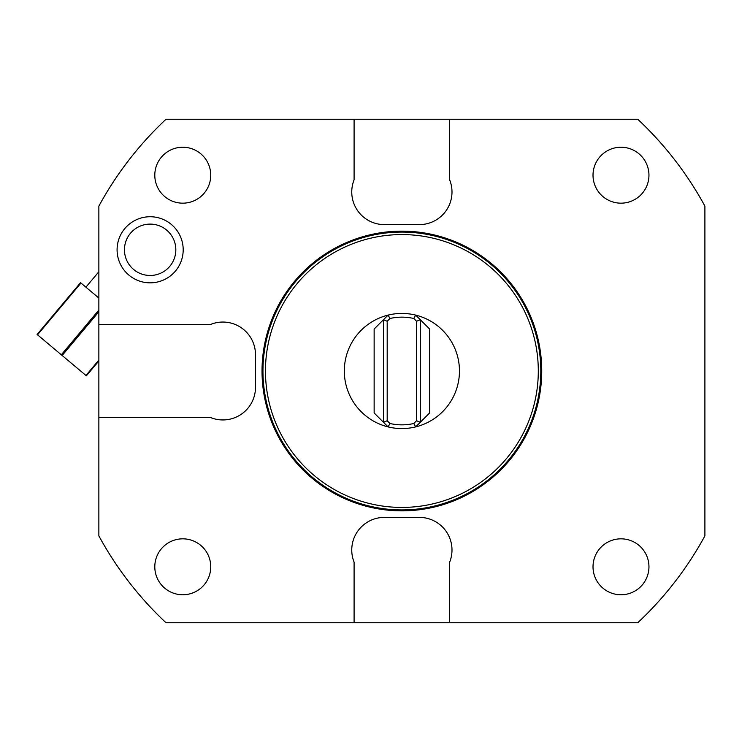 <?xml version="1.0" encoding="UTF-8"?>
<svg xmlns="http://www.w3.org/2000/svg" width="742" height="742" viewBox="0 0 742 742"><rect width="100%" height="100%" fill="white"/><g stroke="black" fill="none" stroke-linecap="round" stroke-linejoin="round"><path stroke-width="1.11" d="M541.734 371A139.858 139.858 0 0 1 401.876 510.858A139.858 139.858 0 0 1 262.028 371A139.858 139.858 0 0 1 401.876 231.142A139.858 139.858 0 0 1 541.734 371M262.956 371A138.921 138.921 0 0 0 401.876 509.921A138.921 138.921 0 0 0 540.807 371A138.921 138.921 0 0 0 401.876 232.079A138.921 138.921 0 0 0 262.956 371M265.46 371A136.426 136.426 0 0 0 401.876 507.426A136.426 136.426 0 0 0 538.302 371A136.426 136.426 0 0 0 401.876 234.574A136.426 136.426 0 0 0 265.46 371M416.568 420.733L420.297 422.281L420.297 319.719L429.618 329.04L429.618 412.96L415.678 426.891A57.57 57.57 0 0 1 388.085 426.891A57.57 57.57 0 0 0 459.456 371A57.57 57.57 0 0 0 388.085 315.109A57.57 57.57 0 0 0 388.085 426.891L389.967 423.515A53.841 53.841 0 0 0 413.786 423.515L416.568 420.733L416.568 321.267L413.786 318.485A53.841 53.841 0 0 0 389.967 318.485L387.194 321.267L387.194 420.733L389.967 423.515M389.967 318.485L388.085 315.109A57.57 57.57 0 0 1 415.678 315.109L413.786 318.485M415.678 426.891L413.786 423.515M416.568 321.267L420.297 319.719L415.678 315.109M388.085 315.109L383.466 319.719L387.194 321.267M388.085 426.891L374.144 412.96L374.144 329.04L383.466 319.719L383.466 422.281L387.194 420.733M704.9 535.891L704.9 206.109A344.974 344.974 0 0 0 637.749 119.258L449.661 119.258L449.661 179.861A32.629 32.629 0 0 1 419.36 224.613L384.393 224.613A32.629 32.629 0 0 1 354.092 179.861L354.092 119.258L166.004 119.258A344.974 344.974 0 0 0 98.862 206.109L98.862 324.384L210.747 324.384A32.629 32.629 0 0 1 255.489 354.685L255.489 387.315A32.629 32.629 0 0 1 210.747 417.616L98.862 417.616L98.862 535.891A344.974 344.974 0 0 0 166.004 622.742L354.092 622.742L354.092 562.139A32.629 32.629 0 0 1 384.393 517.387L419.36 517.387A32.629 32.629 0 0 1 449.661 562.139L449.661 622.742L637.749 622.742A344.974 344.974 0 0 0 704.9 535.891M150.144 216.738A33.056 33.056 0 0 1 183.191 249.794A33.056 33.056 0 0 1 150.144 282.841A33.056 33.056 0 0 1 117.088 249.794A33.056 33.056 0 0 1 150.144 216.738M354.092 119.258L449.661 119.258M449.661 622.742L354.092 622.742M98.862 324.384L98.862 417.616M85.905 287.182L98.862 271.739M80.971 283.036L37.527 334.818L37.1 334.466L80.553 282.683L98.862 298.043M98.862 360.946L86.378 375.814L37.527 334.818M98.862 310.045L61.317 354.787M98.862 311.761L62.161 355.492M98.862 360.093L85.961 375.461M150.144 224.103A25.682 25.682 0 0 1 175.826 249.794A25.682 25.682 0 0 1 150.144 275.477A25.682 25.682 0 0 1 124.452 249.794A25.682 25.682 0 0 1 150.144 224.103M154.8 175.205A27.973 27.973 0 0 0 182.773 203.169A27.973 27.973 0 0 0 210.747 175.205A27.973 27.973 0 0 0 182.773 147.231A27.973 27.973 0 0 0 154.8 175.205M593.016 175.205A27.973 27.973 0 0 0 620.989 203.169A27.973 27.973 0 0 0 648.953 175.205A27.973 27.973 0 0 0 620.989 147.231A27.973 27.973 0 0 0 593.016 175.205M154.8 566.795A27.973 27.973 0 0 0 182.773 594.769A27.973 27.973 0 0 0 210.747 566.795A27.973 27.973 0 0 0 182.773 538.831A27.973 27.973 0 0 0 154.8 566.795M593.016 566.795A27.973 27.973 0 0 0 620.989 594.769A27.973 27.973 0 0 0 648.953 566.795A27.973 27.973 0 0 0 620.989 538.831A27.973 27.973 0 0 0 593.016 566.795"/></g></svg>
